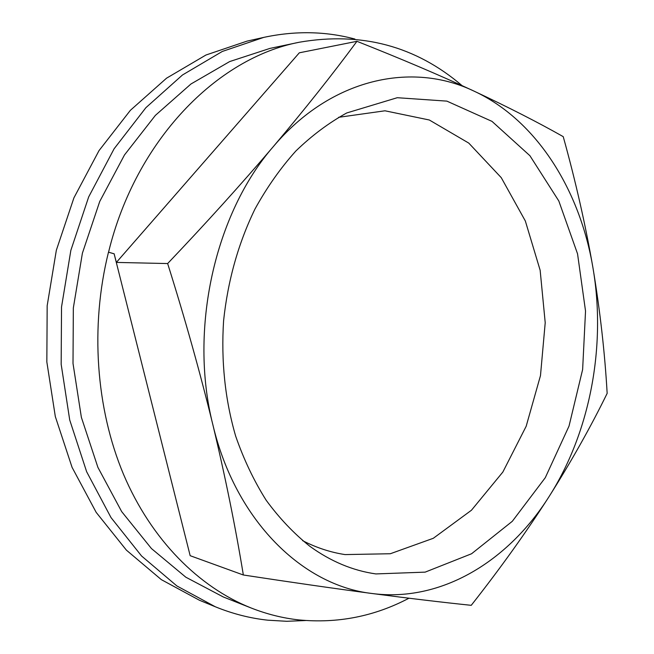 <?xml version="1.0" encoding="UTF-8"?>
<svg xmlns="http://www.w3.org/2000/svg" width="654" height="654" viewBox="0 0 654 654"><rect width="100%" height="100%" fill="white"/><g stroke="black" fill="none" stroke-linecap="round" stroke-linejoin="round"><path stroke-width="0.98" d="M167.645 263.554C206.337 222.883 241.579 183.872 273.38 146.529C304.821 109.3 332.673 74.229 356.937 41.316C400.542 58.549 439.586 75.161 474.085 91.151C536.681 120.254 579.984 190.012 592.982 267.976C606.315 346.064 590.235 432.155 549.008 496.697C508.289 561.214 441.188 602.677 371.881 593.48C303.006 585.649 235.636 521.091 212.893 424.871C188.728 329.6 214.888 213.425 273.38 146.529C331.218 77.924 412.306 61.337 474.085 91.151C508.15 107.117 537.858 122.282 563.225 136.645C575.602 181.084 585.518 224.862 592.982 267.976C600.119 311.091 604.844 352.89 607.157 393.365C590.889 426.645 571.514 461.095 549.008 496.697C526.192 532.25 500.269 568.465 471.24 605.326C442.676 602.367 409.551 598.418 371.881 593.48C333.769 588.428 290.924 582.264 243.345 574.997C235.538 527.23 225.393 477.191 212.893 424.871C200.091 372.428 185.008 318.653 167.645 263.554L116.371 262.418L114.139 253.826L190.167 555.696L243.345 574.997M408.954 598.214C374.431 616.411 337.701 623.646 298.747 619.902C282.716 618.128 266.865 614.163 251.201 608.016C198.914 587.21 151.376 539.959 123.508 474.314C95.95 408.57 90.007 326.534 108.482 252.174L114.139 253.826M108.482 252.174L114.213 253.826M305.582 620.532L286.73 621.292L267.748 620.18C250.049 618.267 232.571 613.795 215.321 606.773L199.454 600.258L161.342 579.648L126.418 550.161L96.187 512.384L72.071 467.348L55.32 416.557L46.843 361.948L47.17 305.729L56.342 250.253L73.918 197.86L99.007 150.633L130.383 110.313L166.557 78.178L205.953 55.018L246.999 41.137L263.75 37.392C295.207 30.656 325.586 31.204 354.877 39.044M215.321 606.773L176.842 585.919L141.566 555.998L111.017 517.584L86.647 471.738L69.716 419.982L61.165 364.294L61.533 306.947L70.853 250.359L88.682 196.911L114.115 148.769L145.883 107.689L182.474 74.989L222.295 51.453L263.75 37.392M251.201 608.016L223.276 596.955L185.818 577.196L151.45 548.559L121.677 511.608L97.904 467.365L81.374 417.342L73.011 363.461L73.338 307.952L82.396 253.188L99.727 201.489L124.473 154.973L155.374 115.382L190.96 83.99L229.668 61.566L269.922 48.412L299.401 42.216C361.425 31.531 415.65 46.001 462.067 85.625M108.556 252.174C135.811 140.046 217.202 57.871 299.401 42.216M338.608 117.319L384.985 110.796L429.31 119.993L468.771 143.095L501.258 177.667L525.342 220.995L540.147 270.266L545.215 322.708L540.482 375.6L526.176 426.261L502.861 472.033L471.444 510.243L433.3 538.291L390.324 553.742L345.042 554.584C330.532 552.368 316.389 547.725 302.606 540.645M116.371 262.418L299.328 52.802L356.937 41.316M375.862 573.926C352.751 570.623 330.769 561.418 309.898 546.319C293.94 533.59 279.356 518.23 266.162 500.228C253.948 480.854 243.778 459.484 235.661 436.112C225.025 399.471 221.011 361.008 223.594 320.73C227.845 280.591 238.301 243.362 254.97 209.043C266.922 187.379 280.55 168.029 295.861 151C311.909 135.484 328.872 122.805 346.751 112.954L397.272 97.708L446.878 101.125L491.996 121.374L529.92 155.717L558.81 200.966L577.547 253.834L585.534 311.059L582.632 369.51L569.029 426.081L545.273 477.714L512.303 521.303L471.567 553.758L425.149 572.136L375.862 573.926"/></g></svg>
